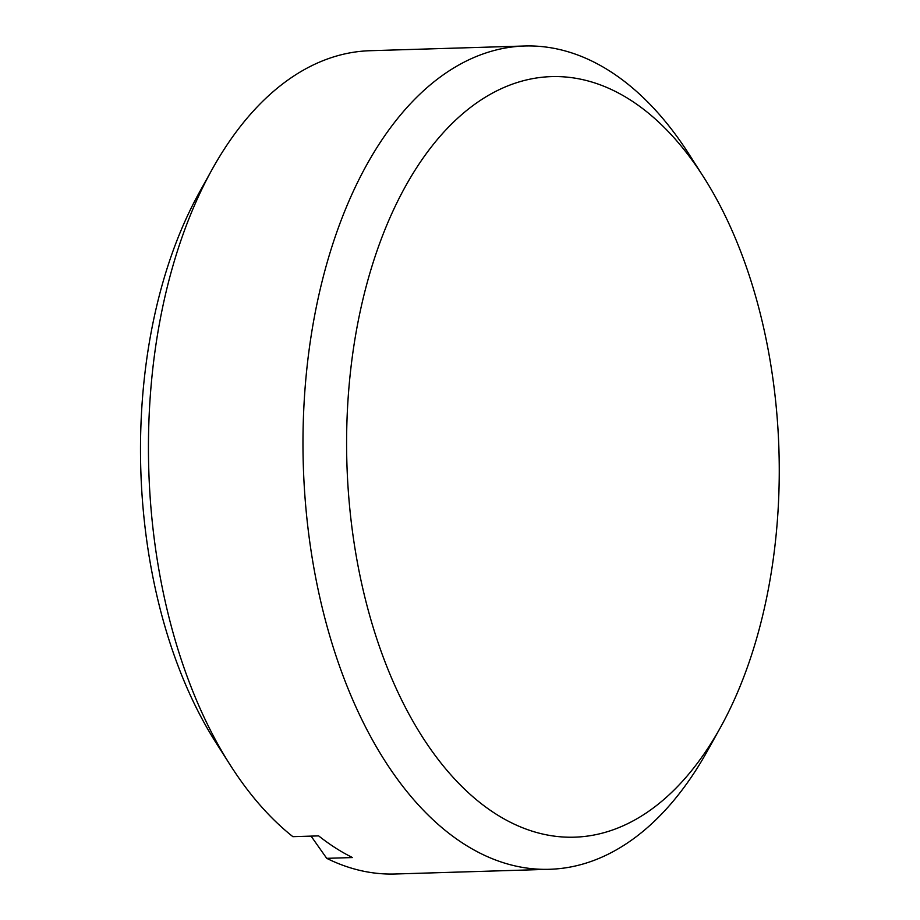 <?xml version="1.0" encoding="UTF-8"?>
<svg xmlns="http://www.w3.org/2000/svg" width="920" height="920" viewBox="0 0 920 920"><rect width="100%" height="100%" fill="white"/><g stroke="black" fill="none" stroke-linecap="round" stroke-linejoin="round"><path stroke-width="1.38" d="M703.581 177.019L689.39 154.778A411.838 233.898 88.3 0 0 524.607 46L370.012 50.715A411.838 233.898 88.3 0 0 212.163 169.337A411.838 233.898 88.3 0 0 160.114 319.884A411.838 233.898 88.3 0 0 230.345 765.221A411.838 233.898 88.3 0 0 292.882 836.671L318.653 835.889A411.838 233.898 -91.7 0 0 352.486 857.555L326.715 858.337A411.838 233.898 88.3 0 0 395.14 874L549.723 869.285A411.838 233.898 88.3 0 0 707.572 750.662L720.383 727.594A380.512 216.108 88.3 0 0 768.464 588.501A380.512 216.108 88.3 0 0 703.581 177.019A380.512 216.108 88.3 0 0 357.397 325.22A380.512 216.108 88.3 0 0 452.398 776.56A380.512 216.108 88.3 0 0 720.383 727.594M524.607 46A411.838 233.898 88.3 0 0 314.709 315.169A411.838 233.898 88.3 0 0 549.723 869.285M326.715 858.337L311.063 836.119M212.163 169.337L199.364 192.406A380.512 216.108 88.3 0 0 216.165 742.981L230.345 765.221"/></g></svg>
